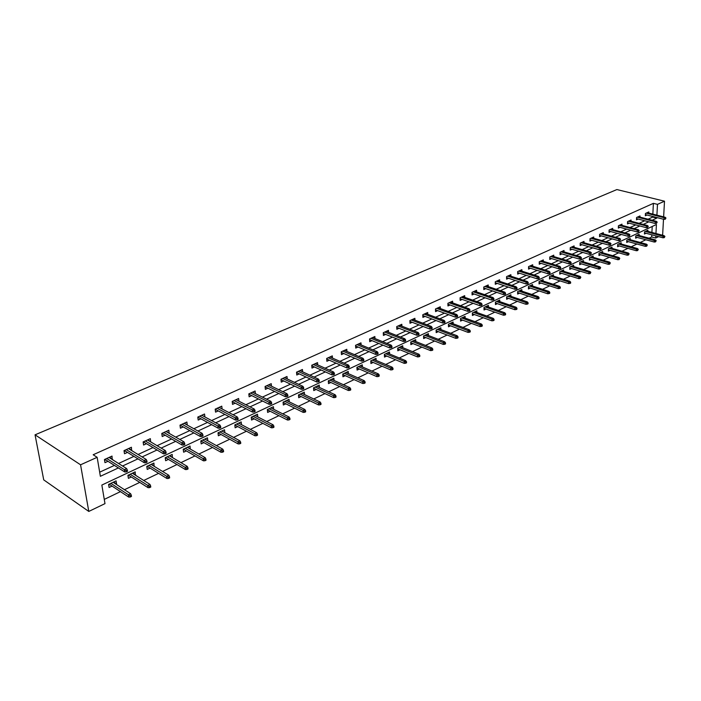 <?xml version="1.0" encoding="UTF-8"?>
<svg xmlns="http://www.w3.org/2000/svg" width="701" height="701" viewBox="0 0 701 701"><rect width="100%" height="100%" fill="white"/><g stroke="black" fill="none" stroke-linecap="round" stroke-linejoin="round"><path stroke-width="1.05" d="M655.952 233.503L656.425 224.495L101.847 485.057L104.992 503.625L88.79 511.441L43.725 479.87L35.05 434.822L616.889 189.559L664.504 201.196L657.485 204.359L653.393 203.351L93.172 454.756L97.159 457.315L100.366 476.303L118.408 467.926M663.505 219.247L662.647 234.712L661.875 235.08M658.651 236.64L655.707 238.06L655.821 235.886M649.108 238.2L651.676 236.973L655.707 238.06M104.274 499.392L120.458 491.629M124.463 489.71L139.762 482.376M143.749 480.465L158.601 473.35M162.571 471.449L176.994 464.526M180.946 462.634L194.966 455.913M198.9 454.029L212.526 447.492M216.434 445.617L229.683 439.273M233.573 437.406L246.454 431.229M250.327 429.371L262.857 423.369M266.713 421.52L278.902 415.675M282.731 413.835L294.595 408.148M298.407 406.326L309.947 400.788M313.741 398.974L324.984 393.585M328.751 391.78L339.696 386.531M343.446 384.735L354.101 379.627M357.834 377.839L368.209 372.862M371.924 371.083L382.036 366.237M385.725 364.467L395.574 359.744M399.255 357.983L408.849 353.383M412.503 351.63L421.862 347.144M425.498 345.4L434.62 341.028M438.239 339.293L447.124 335.034M450.725 333.308L459.392 329.146M462.975 327.437L471.431 323.38M474.989 321.671L483.234 317.719M486.774 316.02L494.827 312.164M498.341 310.473L506.201 306.714M509.697 305.031L517.364 301.36M520.843 299.686L528.326 296.102M531.787 294.446L539.087 290.941M542.53 289.294L549.663 285.877M553.089 284.238L560.046 280.899M563.455 279.261L570.246 276.01M573.637 274.38L580.27 271.199M583.644 269.587L590.128 266.476M593.484 264.873L599.811 261.832M603.149 260.237L609.335 257.267M612.648 255.681L618.694 252.781M621.997 251.203L627.903 248.373M631.18 246.796L636.955 244.027M640.215 242.467L645.858 239.76M651.676 236.973L651.781 234.8M651.904 232.425L652.21 226.476M647.855 231.348L647.908 230.182L644.561 231.759L644.447 234.029L646.059 233.267M639.102 235.492L639.154 234.3L635.754 235.913L635.649 238.191L637.279 237.42M630.208 239.707L630.26 238.498L626.799 240.128L626.703 242.432L628.35 241.652M621.174 244.001L621.217 242.765L617.704 244.421L617.607 246.734L619.281 245.946M611.982 248.356L612.026 247.094L608.45 248.785L608.363 251.116L610.054 250.31M602.632 252.789L602.676 251.501L599.04 253.219L598.961 255.567L600.669 254.752M593.134 257.293L593.169 255.988L589.471 257.731L589.401 260.089L591.136 259.274M583.469 261.876L583.504 260.544L579.736 262.314L579.674 264.698L581.427 263.865M573.637 266.546L573.663 265.18L569.834 266.985L569.782 269.377L571.56 268.536M563.63 271.287L563.657 269.894L559.766 271.734L559.722 274.144L561.519 273.294M553.457 276.115L553.475 274.696L549.514 276.562L549.479 278.989L551.301 278.131M543.1 281.031L543.109 279.585L539.078 281.487L539.051 283.931L540.9 283.055M532.55 286.043L532.567 284.553L528.458 286.49L528.44 288.952L530.315 288.067M521.824 291.134L521.824 289.618L517.645 291.59L517.636 294.07L519.537 293.167M510.898 296.321L510.889 294.77L506.63 296.777L506.639 299.274L508.558 298.363M499.769 301.605L499.76 300.019L495.423 302.061L495.441 304.576L497.386 303.656M488.431 306.994L488.413 305.364L483.997 307.45L484.032 309.982L486.003 309.045M476.89 312.48L476.864 310.806L472.36 312.935L472.404 315.485L474.411 314.539M465.122 318.07L465.096 316.361L460.504 318.517L460.557 321.093L462.59 320.129M453.144 323.766L453.1 322.013L448.43 324.212L448.491 326.806L450.55 325.834M440.929 329.575L440.876 327.779L436.11 330.022L436.188 332.633L438.283 331.643M428.469 335.499L428.407 333.65L423.553 335.945L423.649 338.565L425.77 337.567M415.781 341.536L415.702 339.643L410.751 341.974L410.856 344.62L413.012 343.604M402.83 347.696L402.742 345.751L397.695 348.134L397.817 350.798L399.999 349.764M389.625 353.987L389.528 351.981L384.376 354.408L384.507 357.098L386.724 356.047M376.157 360.402L376.043 358.342L370.785 360.813L370.934 363.53L373.186 362.461M362.408 366.947L362.286 364.827L356.914 367.359L357.081 370.084L359.368 368.998M348.379 373.633L348.239 371.442L342.754 374.027L342.947 376.779L345.269 375.675M334.062 380.459L333.904 378.207L328.305 380.845L328.506 383.613L330.872 382.492M319.437 387.434L319.262 385.103L313.549 387.802L313.768 390.588L316.169 389.458M304.514 394.558L304.313 392.157L298.477 394.9L298.714 397.721L301.158 396.564M289.259 401.839L289.04 399.351L283.081 402.164L283.335 405.003L285.815 403.829M273.679 409.288L273.434 406.711L267.344 409.577L267.624 412.442L270.148 411.242M257.758 416.893L257.486 414.221L251.265 417.165L251.563 420.039L254.13 418.83M241.486 424.683L241.188 421.906L234.817 424.911L235.142 427.82L237.753 426.576M224.855 432.64L224.522 429.766L218.011 432.832L218.353 435.768L221.008 434.506M207.794 440.771L207.47 437.801L200.81 440.947L201.187 443.899L203.886 442.611M190.286 449.052L190.032 446.02L183.215 449.236L183.618 452.215L186.37 450.909M172.385 457.534L172.192 454.432L165.217 457.727L165.638 460.723L168.442 459.4M154.045 466.209L153.922 463.046L146.781 466.41L147.236 469.433L150.093 468.084M135.275 475.103L135.223 471.861L127.915 475.304L128.397 478.362L131.306 476.978M116.051 484.198L116.576 483.953L116.077 480.886L108.585 484.417L109.093 487.493L112.064 486.091M99.673 472.176L114.412 465.385M118.548 463.475L133.935 456.377M138.062 454.476L153.002 447.58M157.103 445.687L171.614 438.992M175.697 437.109L189.787 430.616M193.853 428.74L207.54 422.423M211.588 420.556L224.89 414.422M228.92 412.565L241.845 406.598M245.849 404.749L258.424 398.948M262.411 397.108L274.634 391.473M278.604 389.642L290.486 384.157M294.438 382.343L305.995 377.007M309.93 375.193L321.181 370.005M325.089 368.2L336.033 363.153M339.932 361.357L350.588 356.441M354.452 354.653L364.827 349.869M368.682 348.09L378.785 343.429M382.615 341.667L392.455 337.128M396.267 335.367L405.844 330.942M409.638 329.198L418.979 324.887M422.747 323.152L431.842 318.955M435.593 317.22L444.46 313.137M448.193 311.41L456.833 307.424M460.548 305.715L468.969 301.824M472.667 300.124L480.877 296.339M484.549 294.639L492.558 290.95M496.22 289.259L504.028 285.657M507.664 283.984L515.279 280.47M518.898 278.796L526.328 275.37M529.93 273.714L537.176 270.367M540.751 268.72L547.832 265.451M551.389 263.813L558.294 260.623M561.834 258.993L568.572 255.883M572.095 254.261L578.675 251.221M582.172 249.609L588.595 246.647M592.082 245.043L598.356 242.143M601.817 240.548L607.942 237.727M611.386 236.132L617.362 233.372M620.797 231.794L626.633 229.104M630.041 227.527L635.746 224.898M639.146 223.33L644.71 220.762M648.092 219.203L652.692 217.082L652.719 216.486M652.841 214.112L653.393 203.351M648.758 213.078L648.819 211.93L645.446 213.463L645.341 215.759L646.97 215.014M639.96 217.1L640.013 215.934L636.587 217.494L636.482 219.807L638.138 219.054M631.014 221.192L631.066 220.009L627.579 221.586L627.483 223.917L629.156 223.155M621.918 225.354L621.962 224.145L618.422 225.757L618.335 228.105L620.026 227.326M612.665 229.586L612.709 228.351L609.108 229.989L609.029 232.355L610.746 231.567M603.263 233.889L603.307 232.636L599.644 234.3L599.565 236.675L601.309 235.878M593.694 238.27L593.729 236.982L590.005 238.682L589.944 241.074L591.705 240.268M583.968 242.721L584.003 241.416L580.209 243.133L580.148 245.552L581.935 244.737M574.066 247.251L574.093 245.92L570.246 247.672L570.193 250.099L571.998 249.276M563.998 251.861L564.016 250.502L560.099 252.281L560.055 254.726L561.887 253.893M553.746 256.557L553.764 255.164L549.777 256.978L549.742 259.44L551.591 258.599M543.31 261.333L543.328 259.913L539.262 261.762L539.244 264.242L541.119 263.383M532.69 266.196L532.699 264.741L528.563 266.625L528.554 269.123L530.455 268.255M521.877 271.156L521.886 269.666L517.671 271.576L517.671 274.1L519.599 273.215M510.871 276.194L510.871 274.678L506.578 276.623L506.586 279.164L508.54 278.271M499.655 281.338L499.647 279.778L495.274 281.767L495.292 284.317L497.281 283.414M488.229 286.569L488.22 284.974L483.769 286.998L483.795 289.574L485.802 288.654M476.592 291.905L476.575 290.275L472.036 292.335L472.08 294.928L474.113 293.999M464.737 297.347L464.702 295.673L460.084 297.776L460.136 300.387L462.204 299.441M452.653 302.885L452.609 301.167L447.895 303.314L447.965 305.943L450.06 304.988M440.333 308.536L440.281 306.775L435.479 308.966L435.558 311.612L437.687 310.639M427.768 314.302L427.715 312.497L422.808 314.723L422.905 317.395L425.069 316.405M414.966 320.182L414.896 318.324L409.892 320.602L410.006 323.292L412.197 322.294M401.901 326.184L401.822 324.274L396.722 326.596L396.845 329.304L399.071 328.287M388.573 332.3L388.477 330.337L383.281 332.703L383.412 335.437L385.673 334.403M374.974 338.548L374.869 336.533L369.558 338.942L369.716 341.702L372.012 340.651M361.103 344.927L360.98 342.85L355.556 345.313L355.731 348.09L358.062 347.021M346.934 351.438L346.802 349.3L341.264 351.814L341.457 354.61L343.823 353.532M332.476 358.097L332.318 355.88L326.675 358.456L326.876 361.278L329.286 360.174M317.711 364.888L317.535 362.61L311.761 365.23L311.989 368.078L314.434 366.956M302.63 371.837L302.429 369.48L296.541 372.161L296.777 375.026L299.266 373.887M287.217 378.934L286.998 376.498L280.978 379.232L281.241 382.124L283.765 380.967M271.471 386.19L271.234 383.666L265.074 386.47L265.364 389.379L267.931 388.205M255.383 393.611L255.111 391L248.82 393.866L249.127 396.801L251.738 395.609M238.927 401.209L238.629 398.492L232.197 401.428L232.522 404.381L235.185 403.171M222.103 408.981L221.779 406.159L215.189 409.156L215.549 412.144L218.248 410.909M204.894 416.937L204.534 414.002L197.796 417.069L198.181 420.074L200.933 418.821M187.263 425.069L186.895 422.028L179.999 425.165L180.402 428.197L183.206 426.918M169.143 433.349L168.836 430.239L161.782 433.455L162.211 436.513L165.068 435.207M150.584 441.823L150.356 438.651L143.127 441.937L143.582 445.021L146.491 443.698M131.578 450.506L131.42 447.256L124.016 450.629L124.506 453.74L127.468 452.382M112.116 459.4L112.029 456.079L104.449 459.532L104.966 462.669L107.989 461.293M97.159 457.315L80.562 464.798L35.05 434.822M80.562 464.798L88.79 511.441M663.637 216.863L664.504 201.196M652.158 220.254L656.758 218.125L656.793 217.529M656.916 215.154L657.485 204.359M122.552 466.007L137.966 458.857M142.093 456.938L157.05 449.998M161.16 448.088L175.679 441.35M179.771 439.457L193.879 432.911M197.945 431.019L211.649 424.666M215.698 422.782L229.017 416.604M233.047 414.738L245.99 408.727M249.994 406.869L262.577 401.033M266.564 399.176L278.796 393.506M282.766 391.666L294.665 386.146M298.617 384.306L310.184 378.943M314.118 377.12L325.369 371.898M329.286 370.075L340.239 364.993M344.13 363.188L354.785 358.246M358.658 356.45L369.033 351.63M372.888 349.843L382.991 345.155M386.821 343.376L396.661 338.811M400.473 337.041L410.059 332.598M413.853 330.837L423.185 326.508M426.962 324.756L436.057 320.532M439.807 318.797L448.666 314.679M452.399 312.953L461.039 308.939M464.754 307.222L473.175 303.314M476.864 301.596L485.074 297.785M488.755 296.085L496.755 292.37M500.409 290.67L508.216 287.051M511.853 285.368L519.467 281.828M523.077 280.155L530.508 276.711M534.101 275.037L541.347 271.673M544.922 270.016L551.994 266.739M555.551 265.083L562.447 261.885M565.987 260.246L572.726 257.118M576.24 255.488L582.811 252.439M586.316 250.809L592.731 247.83M596.209 246.217L602.474 243.308M605.936 241.705L612.052 238.866M615.496 237.271L621.472 234.493M624.898 232.907L630.734 230.2M634.142 228.622L639.838 225.976M643.229 224.408L648.793 221.823M652.692 217.082L656.758 218.125M204.946 439.124L207.838 440.745M187.526 447.317L190.418 448.99M184.337 423.194L187.29 425.051M169.695 455.694L172.604 457.429M166.33 431.606L169.256 433.288M151.442 464.272L154.369 466.06M147.858 439.983L150.803 441.726M132.839 473.552L132.761 473.026L135.696 474.901M128.949 448.552L131.902 450.357M113.737 482.682L113.632 482.043L116.576 483.953M109.575 457.332L112.537 459.208M645.393 214.611L664.013 219.378L664.101 217.704L646.173 213.13M665.389 218.248L665.337 219.176L665.95 217.985L664.101 217.704L665.109 217.24L647.181 212.675M664.013 219.378L665.337 219.176M665.95 217.985L665.109 217.24M664.311 237.621L664.916 236.43L664.311 237.621L662.988 237.805L663.085 236.158L664.084 235.667L646.304 230.936M664.355 236.701L645.297 231.409M662.988 237.805L644.508 232.855M664.084 235.667L664.916 236.43M636.534 218.633L655.225 223.496L655.312 221.814L637.332 217.152M656.6 222.366L656.557 223.295L657.17 222.094L655.312 221.814L656.329 221.332L638.357 216.688M655.225 223.496L656.557 223.295M657.17 222.094L656.329 221.332M627.535 222.725L646.287 227.685L646.366 225.985L628.341 221.244M647.671 226.546L647.619 227.483L648.25 226.274L646.366 225.985L647.409 225.503L629.384 220.771M646.287 227.685L647.619 227.483M648.25 226.274L647.409 225.503M655.575 241.863L656.189 240.662L655.575 241.863L654.252 242.047L654.34 240.382L655.356 239.891L637.533 235.072M655.619 240.934L636.508 235.554M654.252 242.047L635.702 236.999M655.356 239.891L656.189 240.662M646.699 246.174L647.312 244.964L646.699 246.174L645.367 246.358L645.446 244.684L646.48 244.185L628.613 239.278M646.743 245.245L627.579 239.76M645.367 246.358L626.755 241.205M646.48 244.185L647.312 244.964M618.378 226.879L637.191 231.935L637.27 230.235L619.202 225.398M638.585 230.795L638.541 231.742L639.172 230.524L637.27 230.235L638.331 229.735L620.271 224.916M637.191 231.935L638.541 231.742M639.172 230.524L638.331 229.735M609.073 231.111L627.947 236.263L628.026 234.555L609.914 229.621M629.34 235.115L629.305 236.071L629.936 234.835L628.026 234.555L629.095 234.046L610.992 229.131M627.947 236.263L629.305 236.071M629.936 234.835L629.095 234.046M599.609 235.413L618.554 240.671L618.615 238.945L600.468 233.924M619.947 239.514L619.903 240.478L620.551 239.234L618.615 238.945L619.71 238.428L601.563 233.424M618.554 240.671L619.903 240.478M620.551 239.234L619.71 238.428M637.665 250.555L638.296 249.337L637.665 250.555L636.333 250.739L636.412 249.057L637.463 248.548L619.553 243.545M637.708 249.626L618.501 244.044M636.333 250.739L617.66 245.49M637.463 248.548L638.296 249.337M628.49 255.015L629.121 253.788L628.49 255.015L627.15 255.199L627.22 253.508L628.289 252.991L610.343 247.891M628.525 254.077L609.265 248.399M627.15 255.199L608.407 249.845M628.289 252.991L629.121 253.788M619.149 259.554L619.789 258.31L619.149 259.554L617.809 259.729L617.87 258.029L618.957 257.504L600.967 252.307M619.193 258.599L599.881 252.824M617.809 259.729L599.005 254.27M618.957 257.504L619.789 258.31M609.66 264.163L610.308 262.91L609.66 264.163L608.302 264.338L608.363 262.63L609.467 262.086L591.442 256.794M609.686 263.208L590.33 257.32M608.302 264.338L589.445 258.774M609.467 262.086L610.308 262.91M599.995 268.86L600.652 267.589L599.995 268.86L598.636 269.035L598.689 267.309L599.819 266.757L581.751 261.368M600.03 267.896L580.621 261.902M598.636 269.035L579.709 263.348M599.819 266.757L600.652 267.589M590.163 273.627L590.829 272.356L590.163 273.627L588.805 273.802L588.849 272.067L589.997 271.515L571.893 266.012M590.189 272.663L570.745 266.555M588.805 273.802L569.817 268.001M589.997 271.515L590.829 272.356M580.156 278.49L580.831 277.202L580.156 278.49L578.789 278.665L578.833 276.913L579.999 276.352L561.86 270.744M580.183 277.517L560.695 271.296M578.789 278.665L559.748 272.742M579.999 276.352L580.831 277.202M569.974 283.432L570.64 283.116L570.658 282.135L569.974 283.432L568.607 283.607L568.642 281.846L569.825 281.267L551.652 275.554M570.001 282.45L550.469 276.115M568.607 283.607L549.496 277.561M569.825 281.267L570.658 282.135M559.617 288.47L560.283 288.146L560.301 287.156L559.635 287.48L559.617 288.47L558.233 288.637L558.268 286.867L559.477 286.28L541.268 280.453M559.635 287.48L540.059 281.022M558.233 288.637L539.069 282.468M559.477 286.28L560.301 287.156M549.058 293.596L549.742 293.263L549.759 292.273L549.076 292.597L549.058 293.596L547.683 293.763L547.7 291.975L548.927 291.379L530.692 285.43M549.076 292.597L529.465 286.017M547.683 293.763L528.449 287.454M548.927 291.379L549.759 292.273M538.315 298.81L539.008 298.477L539.016 297.478L538.324 297.811L538.315 298.81L536.931 298.976L536.94 297.18L538.193 296.576L519.932 290.512M538.324 297.811L518.679 291.099M536.931 298.976L517.645 292.536M538.193 296.576L539.016 297.478M527.371 304.129L528.081 303.787L528.081 302.779L527.38 303.121L527.371 304.129L525.978 304.295L525.987 302.481L527.266 301.859L508.97 295.673M527.38 303.121L507.699 296.278M525.978 304.295L506.639 297.706M527.266 301.859L528.081 302.779M516.225 309.544L516.944 309.194L516.944 308.177L516.225 308.528L516.225 309.544L514.823 309.702L514.823 307.879L516.129 307.248L497.815 300.939M516.225 308.528L496.51 301.544M514.823 309.702L495.423 302.972M516.129 307.248L516.944 308.177M504.869 315.064L505.605 314.705L505.596 313.68L504.86 314.039L504.869 315.064L503.467 315.222L503.458 313.382L504.781 312.742L486.441 306.293M504.86 314.039L485.118 306.915M503.467 315.222L484.005 308.344M504.781 312.742L505.596 313.68M493.294 320.681L494.039 320.322L494.039 319.288L493.285 319.647L493.294 320.681L491.883 320.839L491.874 318.981L493.215 318.333L474.866 311.752M493.285 319.647L473.517 312.392M491.883 320.839L472.378 313.803M493.215 318.333L494.039 319.288M481.499 326.412L482.262 326.044L482.253 325.001L481.491 325.369L481.499 326.412L480.089 326.561L480.062 324.694L481.438 324.028L463.063 317.316M481.491 325.369L461.687 317.965M480.089 326.561L460.522 319.367M481.438 324.028L482.253 325.001M469.477 332.248L470.257 331.871L470.24 330.828L469.46 331.205L469.477 332.248L468.058 332.397L468.023 330.522L469.425 329.838L451.041 322.986M469.46 331.205L449.639 323.643M468.058 332.397L448.447 325.036M469.425 329.838L470.24 330.828M457.218 338.206L458.016 337.821L457.99 336.769L457.192 337.146L457.218 338.206L455.799 338.355L455.755 336.454L457.183 335.761L438.791 328.76M457.192 337.146L437.354 329.435M455.799 338.355L436.136 330.819M457.183 335.761L457.99 336.769M444.723 344.279L445.529 343.884L445.503 342.824L444.688 343.21L444.723 344.279L443.295 344.419L443.242 342.509L444.697 341.808L426.296 334.649M444.688 343.21L424.832 335.332M443.295 344.419L423.579 336.708M444.697 341.808L445.503 342.824M589.979 239.786L608.985 245.148L609.046 243.413L590.855 238.296M610.378 243.992L610.343 244.956L611 243.703L609.046 243.413L610.159 242.888L591.977 237.788M608.985 245.148L610.343 244.956M611 243.703L610.159 242.888M580.183 244.228L599.25 249.705L599.311 247.952L581.085 242.739M600.652 248.54L600.617 249.521L601.283 248.25L599.311 247.952L600.442 247.427L582.216 242.222M599.25 249.705L600.617 249.521M601.283 248.25L600.442 247.427M570.22 248.75L589.348 254.349L589.401 252.579L571.131 247.26M590.75 253.175L590.724 254.156L591.39 252.877L589.401 252.579L590.557 252.045L572.288 246.734M589.348 254.349L590.724 254.156M591.39 252.877L590.557 252.045M560.081 253.359L579.271 259.063L579.315 257.285L561.019 251.869M580.673 257.889L580.647 258.879L581.304 258.573L581.331 257.582L579.315 257.285L580.489 256.741L562.193 251.335M579.271 259.063L580.647 258.879M581.331 257.582L580.489 256.741M549.759 258.038L569.01 263.874L569.054 262.078L550.714 256.548M570.421 262.691L570.395 263.681L571.061 263.374L571.078 262.384L569.054 262.078L570.246 261.526L551.915 256.005M569.01 263.874L570.395 263.681M571.078 262.384L570.246 261.526M539.253 262.805L558.566 268.763L558.601 266.958L540.234 261.315M559.976 267.58L559.959 268.579L560.634 268.264L560.651 267.265L558.601 266.958L559.819 266.389L541.452 260.763M558.566 268.763L559.959 268.579M560.651 267.265L559.819 266.389M528.563 267.659L547.937 273.749L547.954 271.927L529.562 266.17M549.339 272.549L549.33 273.565L550.013 273.241L550.031 272.233L547.954 271.927L549.198 271.348L530.797 265.609M547.937 273.749L549.33 273.565M550.031 272.233L549.198 271.348M517.671 272.601L537.106 278.814L537.124 276.991L518.696 271.112M538.508 277.622L538.499 278.639L539.2 278.306L539.209 277.289L537.124 276.991L538.377 276.396L519.958 270.542M537.106 278.814L538.499 278.639M539.209 277.289L538.377 276.396M506.578 277.631L526.074 283.984L526.083 282.144L507.629 276.15M527.485 282.783L527.476 283.809L528.186 283.476L528.195 282.45L526.083 282.144L527.362 281.539L508.917 275.563M526.074 283.984L527.476 283.809M528.195 282.45L527.362 281.539M495.283 282.748L514.832 289.25L514.832 287.392L496.352 281.276M516.243 288.041L516.243 289.075L516.97 288.733L516.97 287.699L516.243 288.041L514.832 287.392L516.138 286.779L497.666 280.68M514.832 289.25L516.243 289.075M516.97 287.699L516.138 286.779M483.778 287.971L503.379 294.613L503.371 292.746L484.873 286.499M504.79 293.395L504.799 294.438L505.535 294.087L505.535 293.053L504.79 293.395L503.371 292.746L504.702 292.124L486.214 285.894M503.379 294.613L504.799 294.438M505.535 293.053L504.702 292.124M472.053 293.281L491.708 300.081L491.69 298.197L473.175 291.818M493.118 298.863L493.127 299.905L493.881 299.555L493.872 298.503L493.118 298.863L491.69 298.197L493.048 297.557L474.533 291.195M491.708 300.081L493.127 299.905M493.872 298.503L493.048 297.557M460.101 298.696L479.817 305.654L479.791 303.752L461.258 297.242M481.228 304.427L481.237 305.478L482.008 305.119L481.99 304.068L481.228 304.427L479.791 303.752L481.175 303.104L462.642 296.611M479.817 305.654L481.237 305.478M481.99 304.068L481.175 303.104M447.921 304.216L467.681 311.332L467.655 309.421L449.104 302.771M469.1 310.105L469.118 311.165L469.898 310.797L469.88 309.737L469.1 310.105L467.655 309.421L469.065 308.755L450.515 302.122M467.681 311.332L469.118 311.165M469.88 309.737L469.065 308.755M435.505 309.842L455.317 317.124L455.273 315.196L436.714 308.405M456.728 315.888L456.754 316.957L457.551 316.58L457.525 315.511L456.728 315.888L455.273 315.196L456.719 314.521L438.16 307.748M455.317 317.124L456.754 316.957M457.525 315.511L456.719 314.521M422.843 315.573L442.708 323.03L442.655 321.093L424.087 314.144M444.119 321.794L444.145 322.872L444.96 322.486L444.933 321.409L444.119 321.794L442.655 321.093L444.119 320.401L425.56 313.478M442.708 323.03L444.145 322.872M444.933 321.409L444.119 320.401M409.927 321.417L429.836 329.058L429.774 327.104L411.207 320.006M431.246 327.814L431.281 328.9L432.114 328.506L432.079 327.42L431.246 327.814L429.774 327.104L431.273 326.403L412.705 319.323M429.836 329.058L431.281 328.9M432.079 327.42L431.273 326.403M396.757 327.385L416.709 335.209L416.639 333.238L398.063 325.983M418.12 333.956L418.164 335.052L419.014 334.649L418.97 333.553L418.12 333.956L416.639 333.238L418.164 332.519L399.596 325.282M416.709 335.209L418.164 335.052M418.97 333.553L418.164 332.519M383.316 333.466L403.32 341.483L403.233 339.494L384.665 332.072M404.722 340.222L404.766 341.326L405.634 340.923L405.59 339.819L404.722 340.222L403.233 339.494L404.792 338.767L386.225 331.363M403.32 341.483L404.766 341.326M405.59 339.819L404.792 338.767M369.602 339.661L389.642 347.889L389.546 345.882L370.987 338.294M391.044 346.618L391.097 347.731L391.982 347.319L391.929 346.206L391.044 346.618L389.546 345.882L391.14 345.137L372.582 337.575M389.642 347.889L391.097 347.731M391.929 346.206L391.14 345.137M431.974 350.465L432.797 350.071L432.762 348.993L431.939 349.396L431.974 350.465L430.537 350.605L430.475 348.686L431.965 347.968L413.555 340.651M431.939 349.396L412.065 341.352M430.537 350.605L410.777 342.71M431.965 347.968L432.762 348.993M418.97 356.783L419.811 356.371L419.768 355.302L418.926 355.705L418.97 356.783L417.533 356.923L417.454 354.986L418.97 354.25L400.56 346.776M418.926 355.705L399.044 347.494M417.533 356.923L397.721 348.835M418.97 354.25L419.768 355.302M384.411 355.083L404.258 363.363L404.17 361.409L385.769 353.751M405.651 362.145L405.695 363.232L406.554 362.811L406.51 361.725L405.651 362.145L404.17 361.409L405.721 360.665L387.311 353.024M405.721 360.665L406.51 361.725M405.695 363.232L404.258 363.363M392.157 369.804L393.033 369.383L392.981 368.288L392.104 368.708L392.157 369.804L390.711 369.935L390.615 367.972L392.192 367.201L373.791 359.403M392.104 368.708L372.213 360.139M390.711 369.935L370.82 361.444M392.192 367.201L392.981 368.288M355.6 345.996L375.683 354.426L375.578 352.401L357.028 344.647M377.085 353.155L377.147 354.277L378.049 353.856L377.988 352.734L377.085 353.155L375.578 352.401L377.199 351.648L358.649 343.911M375.683 354.426L377.147 354.277M377.988 352.734L377.199 351.648M341.291 351.806L341.334 352.463L361.427 361.103L361.304 359.061L342.78 351.131M362.829 359.823L362.899 360.954L363.819 360.524L363.749 359.394L362.829 359.823L361.304 359.061L362.969 358.29L344.436 350.377M361.427 361.103L362.899 360.954M363.749 359.394L362.969 358.29M326.745 358.421L326.797 359.078L346.872 367.92L346.732 365.869L328.226 357.747M348.266 366.641L348.344 367.78L349.282 367.342L349.212 366.202L348.266 366.641L346.732 365.869L348.432 365.072L329.917 356.975M346.872 367.92L348.344 367.78M349.212 366.202L348.432 365.072M311.901 365.168L311.954 365.843L331.994 374.886L331.853 372.818L313.365 364.502M333.387 373.598L333.474 374.755L334.43 374.299L334.351 373.151L333.387 373.598L331.853 372.818L333.58 372.003L315.1 363.714M331.994 374.886L333.474 374.755M334.351 373.151L333.58 372.003M296.733 372.073L296.786 372.739L316.799 382.001L316.633 379.916L298.188 371.407M318.184 380.713L318.28 381.87L319.262 381.414L319.174 380.257L318.184 380.713L316.633 379.916L318.412 379.092L299.949 370.61M316.799 382.001L318.28 381.87M319.174 380.257L318.412 379.092M281.232 379.118L281.294 379.793L301.264 389.283L301.088 387.18L282.678 378.461M302.648 387.986L302.744 389.151L303.752 388.678L303.656 387.513L302.648 387.986L301.088 387.18L302.902 386.33L284.483 377.646M301.264 389.283L302.744 389.151M303.656 387.513L302.902 386.33M265.153 387.294L265.626 387.083M265.399 386.321L265.46 387.005L285.386 396.713L285.193 394.602L266.827 385.673M286.762 395.417L286.867 396.6L287.901 396.118L287.796 394.935L286.762 395.417L285.193 394.602L287.042 393.734L268.667 384.831M285.386 396.713L286.867 396.6M287.796 394.935L287.042 393.734M248.908 394.698L249.442 394.453M249.205 393.69L249.276 394.374L269.149 404.319L268.939 402.19L250.616 393.042M270.516 403.022L270.63 404.205L271.681 403.715L271.567 402.523L270.516 403.022L268.939 402.19L270.831 401.305L252.509 392.183M269.149 404.319L270.63 404.205M271.567 402.523L270.831 401.305M378.33 376.525L379.223 376.087L379.171 374.982L378.268 375.421L378.33 376.525L376.884 376.647L376.77 374.667L378.382 373.887L359.999 365.904M378.268 375.421L358.386 366.658M376.884 376.647L356.949 367.946M378.382 373.887L379.171 374.982M364.222 383.377L365.133 382.93L365.063 381.817L364.152 382.264L364.222 383.377L362.767 383.5L362.645 381.502L364.292 380.704L345.917 372.538M364.152 382.264L344.27 373.318M342.78 374.019L342.798 374.597M362.767 383.5L342.815 374.579M364.292 380.704L365.063 381.817M349.808 390.378L350.737 389.922L350.666 388.801L349.729 389.257L349.808 390.378L348.344 390.492L348.213 388.477L349.895 387.671L331.547 379.311M349.729 389.257L329.864 380.108M328.383 380.809L328.348 381.423M348.344 390.492L328.427 381.37M349.895 387.671L350.666 388.801M335.087 397.528L336.042 397.064L335.954 395.934L335.008 396.398L335.087 397.528L333.623 397.642L333.474 395.609L335.192 394.777L316.87 386.233M335.008 396.398L315.152 387.04M313.68 387.732L313.592 388.398M333.623 397.642L313.724 388.31M335.192 394.777L335.954 395.934M320.042 404.827L321.023 404.354L320.935 403.224L319.954 403.697L320.042 404.827L318.578 404.941L318.42 402.891L320.173 402.041L301.877 393.305M319.954 403.697L300.124 394.128M298.67 394.812L298.53 395.522M318.578 404.941L298.714 395.39M320.173 402.041L320.935 403.224M304.672 412.293L305.671 411.811L305.575 410.663L304.584 411.145L304.672 412.293L303.209 412.398L303.034 410.339L304.83 409.472L286.56 400.516M304.584 411.145L284.772 401.358M283.335 402.041L283.134 402.795M303.209 412.398L283.388 402.619M304.83 409.472L305.575 410.663M267.861 410.085L267.414 410.295M288.97 419.925L289.986 419.435L289.881 418.278L288.865 418.769L288.97 419.925L287.498 420.03L287.305 417.945L289.136 417.06L270.919 407.894M288.865 418.769L269.088 408.753M267.659 409.428L267.405 410.234M287.498 420.03L267.721 410.015M289.136 417.06L289.881 418.278M251.843 417.638L251.335 417.884M272.908 427.724L273.951 427.224L273.837 426.059L272.794 426.558L272.908 427.724L271.427 427.82L271.226 425.726L273.101 424.815L254.927 415.43M272.794 426.558L253.061 416.315M251.65 416.981L251.335 417.831M271.427 427.82L251.712 417.568M273.101 424.815L273.837 426.059M232.285 402.269L232.89 401.988M232.653 401.217L232.732 401.91L252.535 412.1L252.316 409.945L234.046 400.578M253.902 410.795L254.025 411.995L255.103 411.487L254.98 410.287L253.902 410.795L252.316 409.945L254.253 409.042L235.983 399.701M252.535 412.1L254.025 411.995M254.98 410.287L254.253 409.042M232.285 402.225L232.732 401.91M238.62 423.124L256.697 432.754L257.425 434.015L256.364 434.532L256.478 435.707L257.547 435.19L257.425 434.015M235.483 425.367L234.905 425.638M256.478 435.707L255.006 435.794L254.787 433.682L236.675 424.035M256.364 434.532L254.787 433.682L256.697 432.754M235.273 424.701L234.896 425.603M255.006 435.794L235.343 425.288M215.724 408.911L215.295 409.98L215.969 409.699M215.812 409.612L235.545 420.057L235.299 417.892L217.108 408.289M236.903 418.751L237.034 419.96L238.138 419.443L238.007 418.234L236.903 418.751L235.299 417.892L237.288 416.964L219.08 407.386M235.545 420.057L237.034 419.96M238.007 418.234L237.288 416.964M218.747 433.262L218.099 433.568L218.537 432.587M239.681 443.864L240.767 443.339L240.645 442.156L239.549 442.681L239.681 443.864L238.2 443.943L237.963 441.814L239.926 440.868L221.866 431.019M239.549 442.681L219.912 431.939M238.2 443.943L218.607 433.183M239.926 440.868L240.645 442.156M198.409 416.788L197.91 417.919L198.655 417.586M198.497 417.498L218.151 428.206L217.897 426.015L199.767 416.175M219.509 426.891L219.65 428.109L220.78 427.575L220.631 426.366L219.509 426.891L217.897 426.015L219.921 425.069L201.792 415.255M218.151 428.206L219.65 428.109M220.631 426.366L219.921 425.069M201.634 441.341L200.907 441.683L201.415 440.657M222.497 452.215L223.61 451.672L223.47 450.48L222.348 451.023L222.497 452.215L221.008 452.294L220.754 450.138L222.76 449.175L204.78 439.071M222.348 451.023L202.782 440.018M221.008 452.294L201.494 441.262M222.76 449.175L223.47 450.48M180.113 426.024L180.043 425.148M180.692 424.85L180.157 426.006L180.946 425.647M180.788 425.56L200.355 436.548L200.074 434.331L182.032 424.236M201.695 435.225L201.853 436.451L203.001 435.908L202.852 434.681L201.695 435.225L200.074 434.331L202.151 433.367L184.1 423.299M200.355 436.548L201.853 436.451M202.852 434.681L202.151 433.367M184.118 449.604L183.32 449.981M183.907 448.912L183.364 449.963L183.259 449.218M204.902 460.759L206.041 460.207L205.892 458.997L204.753 459.558L204.902 460.759L203.421 460.829L203.141 458.664L205.2 457.665L187.29 447.317M204.753 459.558L185.248 448.281M203.421 460.829L183.986 449.525M205.2 457.665L205.892 458.997M161.905 434.322L161.905 433.393M162.553 433.095L162.027 434.269L162.816 433.901M162.658 433.814L182.129 445.082L181.831 442.857L163.876 432.499M183.46 443.759L183.627 444.995L184.81 444.443L184.643 443.207L183.46 443.759L181.831 442.857L183.96 441.858L165.988 431.536M182.129 445.082L183.627 444.995M184.643 443.207L183.96 441.858M166.207 458.06L165.322 458.472M165.979 457.359L165.445 458.419L165.331 457.665M186.895 469.504L188.061 468.943L187.903 467.725L186.729 468.294L186.895 469.504L185.406 469.565L185.117 467.383L187.22 466.367L169.397 455.755M186.729 468.294L167.302 456.737M185.406 469.565L166.067 457.972M187.22 466.367L187.903 467.725M143.258 442.813L143.328 441.84M143.994 441.542L143.46 442.717L144.257 442.357M144.099 442.27L163.456 453.827L163.14 451.575L145.291 440.955M164.779 452.495L164.954 453.749L166.163 453.179L165.988 451.926L164.779 452.495L163.14 451.575L165.322 450.559L147.455 439.965M163.456 453.827L164.954 453.749M165.988 451.926L165.322 450.559M147.867 466.708L146.895 467.173M147.639 466.007L147.096 467.076L146.982 466.314M168.45 478.459L169.651 477.88L169.476 476.662L168.275 477.241L168.45 478.459L166.961 478.52L166.654 476.312L168.801 475.278L151.074 464.386M168.275 477.241L148.936 465.394M166.961 478.52L147.736 466.629M168.801 475.278L169.476 476.662M129.01 448.929L128.923 448.395M124.156 451.514L124.314 450.498M124.98 450.191L124.454 451.374L125.251 451.015M125.093 450.918L144.336 462.783L143.994 460.513L126.25 449.613M145.642 461.451L145.834 462.713L147.07 462.125L146.886 460.872L145.642 461.451L143.994 460.513L146.229 459.47L128.467 448.605M144.336 462.783L145.834 462.713M146.886 460.872L146.229 459.47M129.089 475.567L128.038 476.067M128.861 474.857L128.318 475.935L128.204 475.173M149.567 487.633L150.785 487.046L150.601 485.811L149.374 486.406L149.567 487.633L148.077 487.686L147.745 485.46L149.944 484.4L132.323 473.228M149.374 486.406L130.132 474.262M148.077 487.686L128.958 475.488M149.944 484.4L150.601 485.811M109.663 457.849L109.558 457.201M104.598 460.417L104.826 459.357M105.501 459.05L104.975 460.25L105.781 459.882M105.623 459.786L124.734 471.966L124.366 469.679L106.745 458.48M126.031 470.625L126.233 471.896L127.503 471.3L127.302 470.029L126.031 470.625L124.366 469.679L126.662 468.61L109.023 457.446M124.734 471.966L126.233 471.896M127.302 470.029L126.662 468.61M109.864 484.645L108.716 485.188M109.628 483.927L109.093 485.013L108.962 484.242M130.211 497.035L131.464 496.431L131.271 495.186L130.009 495.791L130.211 497.035L128.721 497.079L128.371 494.836L130.623 493.741L113.124 482.279M130.009 495.791L110.872 483.339M128.721 497.079L109.733 484.557M130.623 493.741L131.271 495.186"/></g></svg>
